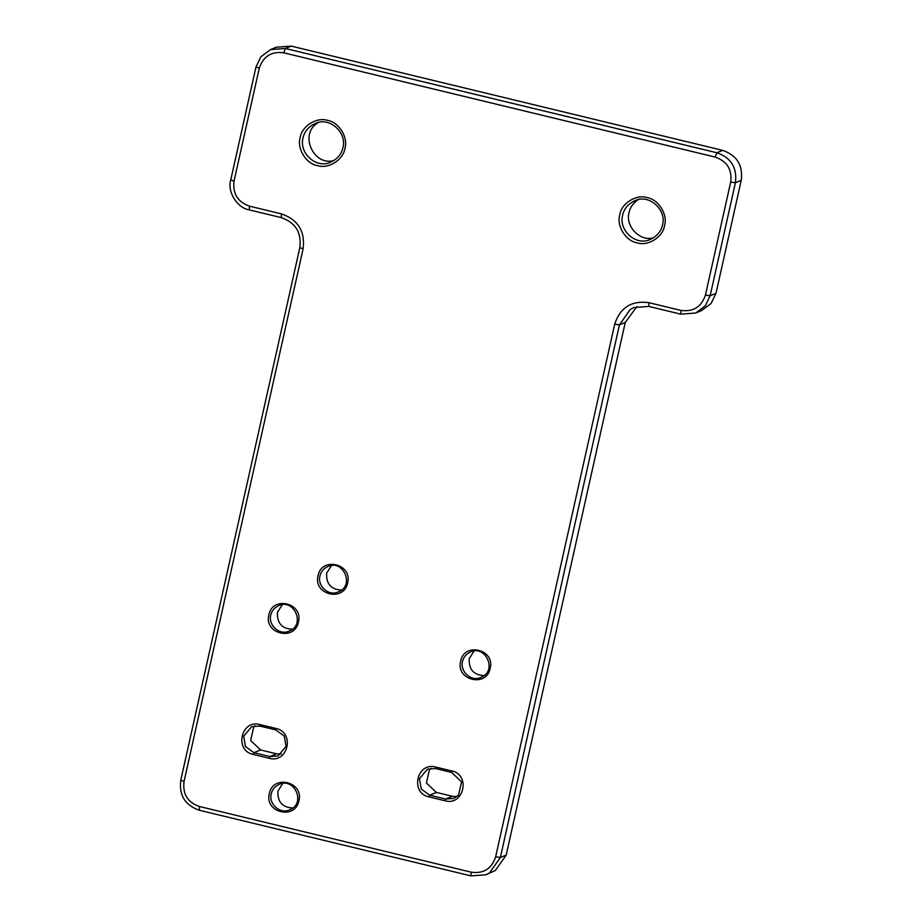 <?xml version="1.0" encoding="UTF-8"?>
<svg xmlns="http://www.w3.org/2000/svg" width="922" height="922" viewBox="0 0 922 922"><rect width="100%" height="100%" fill="white"/><g stroke="black" fill="none" stroke-linecap="round" stroke-linejoin="round"><path stroke-width="1.38" d="M230.754 179.894L256.005 66.903L260.868 56.795L270.503 49.604L285.394 48.486L716.843 152.752C731.088 157.708 737.277 167.7 735.41 182.752L710.147 295.732L705.284 305.839L695.661 313.019L680.77 314.16L648.811 306.427L633.921 307.556L630.268 309.435L619.434 324.855L500.369 857.483L489.513 872.915L485.871 874.782L470.992 875.9L199.325 810.254C185.091 805.298 178.903 795.294 180.77 780.254L299.834 247.615C301.69 232.575 295.513 222.571 281.268 217.615L249.309 209.893C237.219 208.107 227.019 191.615 230.754 179.894L234.015 181.15L259.278 68.17C263.266 56.311 271.425 51.194 283.757 52.819L715.218 157.086C727.078 161.212 732.241 169.544 730.685 182.083L705.434 295.075C701.446 306.922 693.286 312.039 680.966 310.426L649.007 302.704C631.651 300.261 620.218 307.406 614.709 324.164L495.656 856.792C491.749 868.766 483.589 873.895 471.188 872.166L199.532 806.519M270.503 49.604L276.323 47.218L291.214 46.1L722.675 150.367C736.909 155.311 743.097 165.315 741.23 180.366L715.979 293.346L711.116 303.453L701.481 310.633L695.661 313.031M636.918 306.553L625.254 322.458L506.19 855.097L495.333 870.518L485.871 874.782M653.571 237.703C640.341 242.071 625.024 226.328 629.023 212.602C630.095 207.462 633.091 203.186 638.012 199.774M622.615 215.229C624.021 208.81 628.043 204.004 634.693 200.812C648.892 193.528 666.756 209.686 662.561 224.887C661.166 231.295 657.144 236.101 650.517 239.282C636.307 246.6 618.42 230.442 622.615 215.229M333.971 160.474C313.549 166.755 298.348 133.321 318.413 122.545M342.961 147.647C341.555 154.078 337.533 158.884 330.883 162.065C316.684 169.348 298.82 153.202 303.015 138C304.41 131.592 308.432 126.787 315.07 123.594C329.269 116.287 347.156 132.445 342.961 147.647M292.781 807.937C282.42 807.511 277.464 801.909 277.925 791.145L282.743 783.47M271.229 793.888C272.151 789.647 274.814 786.478 279.205 784.368C294.452 776.969 306.427 803.684 289.635 809.77C280.265 814.587 268.463 803.926 271.229 793.888M341.486 590.034C331.125 589.619 326.169 584.018 326.63 573.242L331.447 565.566M319.934 575.996C320.856 571.755 323.518 568.586 327.909 566.477C343.157 559.066 355.131 585.781 338.351 591.866C328.97 596.695 317.168 586.035 319.934 575.996M484.073 675.526C473.712 675.111 468.756 669.51 469.217 658.734L474.023 651.059M462.521 661.489C463.443 657.248 466.106 654.078 470.485 651.969C485.733 644.559 497.719 671.274 480.927 677.359C471.557 682.188 459.744 671.527 462.521 661.489M292.309 629.196C281.948 628.769 276.992 623.168 277.453 612.404L282.27 604.728M270.757 615.147C271.679 610.906 274.341 607.736 278.732 605.627C293.98 598.228 305.954 624.943 289.174 631.028C279.792 635.846 267.991 625.185 270.757 615.147M199.325 810.254L199.509 806.519C187.639 802.394 182.487 794.049 184.043 781.51L303.096 248.882C305.274 231.33 298.06 219.655 281.44 213.881M281.268 217.615L281.417 213.869L249.459 206.148C237.715 201.953 232.575 193.62 234.015 181.15M457.012 796.585L452.356 796.297L445.66 799.04L453.855 798.417L458.568 795.144L461.553 781.821L451.619 772.406L435.633 768.545L427.451 769.167L419.475 778.675L421.239 789.025L429.687 795.179L445.66 799.04L445.003 800.769C463.87 806.301 470.969 774.618 451.688 770.919L435.714 767.058C416.848 761.618 409.783 793.116 429.03 796.908L445.015 800.769M253.25 754.438L269.236 758.299C288.102 763.727 295.155 732.241 275.92 728.438L259.935 724.577C241.068 719.137 234.004 750.635 253.25 754.427L253.907 752.698L269.881 756.559L278.075 755.948L286.05 746.428L284.287 736.079L275.839 729.936L259.854 726.063L251.671 726.686L243.696 736.194L245.459 746.543L253.907 752.698L260.603 749.955L250.669 740.539L253.654 727.216L255.21 725.775M269.339 793.623C272.831 774.169 304.018 781.706 298.901 800.769C295.409 820.211 264.222 812.674 269.339 793.623M460.631 661.224C464.123 641.77 495.31 649.307 490.193 668.358C486.701 687.812 455.514 680.275 460.631 661.224M268.867 614.882C272.359 595.428 303.545 602.965 298.428 622.027C294.936 641.47 263.75 633.933 268.867 614.882M318.044 575.731C321.536 556.277 352.723 563.815 347.606 582.865C344.113 602.32 312.927 594.782 318.044 575.731M344.92 148.407C343.422 159.829 328.347 169.291 317.502 165.603C306.208 163.932 296.677 148.534 300.18 137.597C301.678 126.176 316.765 116.725 327.598 120.413C338.893 122.073 348.424 137.47 344.92 148.407M619.78 214.826C621.278 203.405 636.364 193.954 647.198 197.642C658.492 199.302 668.024 214.699 664.52 225.636C663.022 237.069 647.947 246.52 637.102 242.832C625.808 241.172 616.276 225.763 619.78 214.826M281.233 754.104L276.577 753.816L260.603 749.955M452.356 796.297L436.383 792.436L426.448 783.009L429.433 769.697L430.989 768.257M283.757 52.819L285.394 48.486L291.214 46.1M715.218 157.086L716.843 152.752L722.675 150.367M730.685 182.083L735.41 182.752L741.23 180.366M705.434 295.075L710.147 295.732L715.979 293.346M614.709 324.164L619.434 324.855L625.254 322.458M495.656 856.792L500.369 857.483L506.19 855.097M269.224 758.299L269.881 756.559L276.577 753.816M429.03 796.908L429.687 795.179L436.383 792.436M680.966 310.426L680.77 314.16M649.007 302.704L648.811 306.427M471.188 872.166L470.992 875.9M184.043 781.51L180.77 780.254M303.096 248.882L299.834 247.615M249.459 206.148L249.309 209.893M259.278 68.17L256.005 66.903M275.839 729.936L275.92 728.438M259.854 726.063L259.935 724.577M451.619 772.406L451.688 770.919M435.633 768.545L435.714 767.058"/></g></svg>

